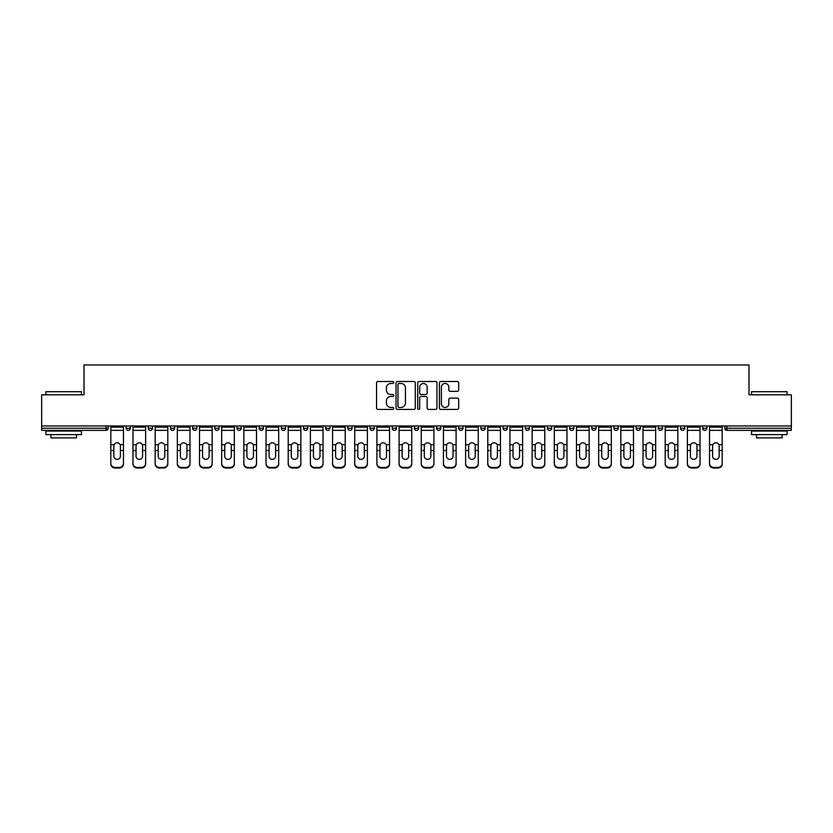 <?xml version="1.0" encoding="UTF-8"?>
<svg xmlns="http://www.w3.org/2000/svg" width="833" height="833" viewBox="0 0 833 833"><rect width="100%" height="100%" fill="white"/><g stroke="black" fill="none" stroke-linecap="round" stroke-linejoin="round"><path stroke-width="1.25" d="M393.759 382.482A0.979 0.979 0 0 0 392.78 381.504L377.953 381.504A1.395 1.395 0 0 0 376.558 382.909L376.558 408.024A1.395 1.395 0 0 0 377.953 409.419L392.78 409.419A0.979 0.979 0 0 0 393.759 408.441A0.979 0.979 0 0 0 392.78 407.462L390.864 407.462A4.467 4.467 0 0 1 386.397 402.995L386.397 400.902A4.467 4.467 0 0 1 390.864 396.435L392.78 396.435A0.979 0.979 0 0 0 393.759 395.467A0.979 0.979 0 0 0 392.78 394.488L390.864 394.488A4.467 4.467 0 0 1 386.397 390.021L386.397 387.928A4.467 4.467 0 0 1 390.864 383.461L392.78 383.461A0.979 0.979 0 0 0 393.759 382.482M457.275 391.343A1.395 1.395 0 0 0 458.671 389.948L458.671 382.909A1.395 1.395 0 0 0 457.275 381.504L440.813 381.504A1.395 1.395 0 0 0 439.418 382.909L439.418 408.024A1.395 1.395 0 0 0 440.813 409.419L457.275 409.419A1.395 1.395 0 0 0 458.671 408.024L458.671 399.507A1.395 1.395 0 0 0 457.275 398.112L450.236 398.112A1.395 1.395 0 0 0 448.841 399.507L448.841 403.724A3.728 3.728 0 0 1 445.103 407.462A3.728 3.728 0 0 1 441.375 403.724L441.375 387.199A3.728 3.728 0 0 1 445.103 383.461A3.728 3.728 0 0 1 448.841 387.199L448.841 389.948A1.395 1.395 0 0 0 450.236 391.343L457.275 391.343M41.65 425.955L41.65 394.821L84.008 394.821L84.008 364.969L748.992 364.969L748.992 394.821L791.35 394.821L791.35 425.955L41.65 425.955L41.65 428.224L106.041 428.224L106.041 425.955M415.282 382.909A1.395 1.395 0 0 0 413.886 381.504L397.424 381.504A1.395 1.395 0 0 0 396.029 382.909L396.029 408.024A1.395 1.395 0 0 0 397.424 409.419L413.886 409.419A1.395 1.395 0 0 0 415.282 408.024L415.282 382.909M419.114 381.504L435.576 381.504A1.395 1.395 0 0 1 436.971 382.909L436.971 408.024A1.395 1.395 0 0 1 435.576 409.419L428.537 409.419A1.395 1.395 0 0 1 427.142 408.024L427.142 397.83A1.395 1.395 0 0 0 425.746 396.435L421.071 396.435A1.395 1.395 0 0 0 419.676 397.83L419.676 408.441A0.979 0.979 0 0 1 418.697 409.419A0.979 0.979 0 0 1 417.718 408.441L417.718 382.909A1.395 1.395 0 0 1 419.114 381.504M108.175 425.955L108.175 428.224A2.135 2.135 0 0 1 106.041 430.359L41.65 430.359L41.65 428.224M791.35 425.955L791.35 430.359L726.959 430.359A2.135 2.135 0 0 1 724.825 428.224L724.825 425.955M126.085 425.955L126.085 428.224L126.085 425.955M106.041 430.359A2.135 2.135 0 0 0 108.175 428.224A2.135 2.135 0 0 1 106.041 430.359L106.041 428.224L108.175 428.224M128.22 430.359A2.135 2.135 0 0 1 126.085 428.224A2.135 2.135 0 0 0 128.22 430.359A2.135 2.135 0 0 0 130.354 428.224L130.354 425.955L130.354 428.224A2.135 2.135 0 0 1 128.22 430.359A2.135 2.135 0 0 1 126.085 428.224L130.354 428.224A2.135 2.135 0 0 1 128.22 430.359M148.264 425.955L148.264 428.224L148.264 425.955M152.522 425.955L152.522 428.224A2.135 2.135 0 0 1 150.398 430.359A2.135 2.135 0 0 1 148.264 428.224A2.135 2.135 0 0 0 150.398 430.359A2.135 2.135 0 0 0 152.522 428.224A2.135 2.135 0 0 1 150.398 430.359A2.135 2.135 0 0 1 148.264 428.224L152.522 428.224M170.442 425.955L170.442 428.224L170.442 425.955M174.701 425.955L174.701 428.224L174.701 425.955M192.61 428.224A2.135 2.135 0 0 0 194.745 430.359A2.135 2.135 0 0 0 196.88 428.224A2.135 2.135 0 0 1 194.745 430.359A2.135 2.135 0 0 0 196.88 428.224L196.88 425.955L196.88 428.224L192.61 428.224A2.135 2.135 0 0 0 194.745 430.359A2.135 2.135 0 0 1 192.61 428.224L192.61 425.955M214.789 428.224A2.135 2.135 0 0 0 216.924 430.359A2.135 2.135 0 0 0 219.058 428.224L219.058 425.955L219.058 428.224L214.789 428.224A2.135 2.135 0 0 0 216.924 430.359A2.135 2.135 0 0 1 214.789 428.224L214.789 425.955M241.226 425.955L241.226 428.224A2.135 2.135 0 0 1 239.092 430.359A2.135 2.135 0 0 1 236.968 428.224L236.968 425.955M261.27 430.359A2.135 2.135 0 0 0 263.405 428.224L263.405 425.955L263.405 428.224A2.135 2.135 0 0 1 261.27 430.359A2.135 2.135 0 0 1 259.136 428.224L259.136 425.955M281.315 425.955L281.315 428.224L281.315 425.955M285.584 425.955L285.584 428.224A2.135 2.135 0 0 1 283.449 430.359A2.135 2.135 0 0 1 281.315 428.224L285.584 428.224A2.135 2.135 0 0 1 283.449 430.359M307.752 425.955L307.752 428.224A2.135 2.135 0 0 1 305.628 430.359A2.135 2.135 0 0 1 303.493 428.224L303.493 425.955M327.796 430.359A2.135 2.135 0 0 0 329.93 428.224L329.93 425.955L329.93 428.224A2.135 2.135 0 0 1 327.796 430.359A2.135 2.135 0 0 1 325.661 428.224L325.661 425.955M352.109 425.955L352.109 428.224A2.135 2.135 0 0 1 349.975 430.359A2.135 2.135 0 0 1 347.84 428.224L347.84 425.955M370.019 425.955L370.019 428.224L370.019 425.955M374.277 425.955L374.277 428.224A2.135 2.135 0 0 1 372.153 430.359A2.135 2.135 0 0 1 370.019 428.224L374.277 428.224A2.135 2.135 0 0 1 372.153 430.359M396.456 425.955L396.456 428.224L392.197 428.224A2.135 2.135 0 0 0 394.321 430.359A2.135 2.135 0 0 1 392.197 428.224L392.197 425.955M416.5 430.359A2.135 2.135 0 0 0 418.635 428.224L418.635 425.955L418.635 428.224A2.135 2.135 0 0 1 416.5 430.359A2.135 2.135 0 0 1 414.365 428.224L414.365 425.955M440.803 425.955L440.803 428.224A2.135 2.135 0 0 1 438.679 430.359A2.135 2.135 0 0 1 436.544 428.224L436.544 425.955M458.723 425.955L458.723 428.224L458.723 425.955M462.981 425.955L462.981 428.224A2.135 2.135 0 0 1 460.847 430.359A2.135 2.135 0 0 1 458.723 428.224L462.981 428.224A2.135 2.135 0 0 1 460.847 430.359M485.16 425.955L485.16 428.224A2.135 2.135 0 0 1 483.025 430.359A2.135 2.135 0 0 1 480.891 428.224L480.891 425.955M503.07 428.224L507.339 428.224A2.135 2.135 0 0 1 505.204 430.359A2.135 2.135 0 0 0 507.339 428.224L507.339 425.955L507.339 428.224A2.135 2.135 0 0 1 505.204 430.359A2.135 2.135 0 0 1 503.07 428.224L503.07 425.955M529.507 425.955L529.507 428.224A2.135 2.135 0 0 1 527.372 430.359A2.135 2.135 0 0 1 525.248 428.224L525.248 425.955M547.416 425.955L547.416 428.224L547.416 425.955M551.685 425.955L551.685 428.224L551.685 425.955M569.595 425.955L569.595 428.224L569.595 425.955M573.864 425.955L573.864 428.224A2.135 2.135 0 0 1 571.73 430.359A2.135 2.135 0 0 1 569.595 428.224L573.864 428.224A2.135 2.135 0 0 1 571.73 430.359M591.774 425.955L591.774 428.224L591.774 425.955M596.032 425.955L596.032 428.224L596.032 425.955M613.942 425.955L613.942 428.224L613.942 425.955M618.211 425.955L618.211 428.224A2.135 2.135 0 0 1 616.076 430.359A2.135 2.135 0 0 1 613.942 428.224A2.135 2.135 0 0 0 616.076 430.359A2.135 2.135 0 0 0 618.211 428.224A2.135 2.135 0 0 1 616.076 430.359A2.135 2.135 0 0 1 613.942 428.224L618.211 428.224M640.39 425.955L640.39 428.224A2.135 2.135 0 0 1 638.255 430.359A2.135 2.135 0 0 1 636.12 428.224L636.12 425.955M662.558 425.955L662.558 428.224L658.299 428.224A2.135 2.135 0 0 0 660.434 430.359A2.135 2.135 0 0 1 658.299 428.224L658.299 425.955M684.736 425.955L684.736 428.224A2.135 2.135 0 0 1 682.602 430.359A2.135 2.135 0 0 1 680.478 428.224L680.478 425.955M702.646 425.955L702.646 428.224L702.646 425.955M706.915 425.955L706.915 428.224A2.135 2.135 0 0 1 704.78 430.359A2.135 2.135 0 0 1 702.646 428.224A2.135 2.135 0 0 0 704.78 430.359A2.135 2.135 0 0 1 702.646 428.224L706.915 428.224A2.135 2.135 0 0 1 704.78 430.359M172.566 430.359A2.135 2.135 0 0 1 170.442 428.224A2.135 2.135 0 0 0 172.566 430.359A2.135 2.135 0 0 0 174.701 428.224A2.135 2.135 0 0 1 172.566 430.359A2.135 2.135 0 0 1 170.442 428.224L174.701 428.224A2.135 2.135 0 0 1 172.566 430.359M394.321 430.359A2.135 2.135 0 0 0 396.456 428.224A2.135 2.135 0 0 1 394.321 430.359A2.135 2.135 0 0 1 392.197 428.224M549.551 430.359A2.135 2.135 0 0 1 547.416 428.224L551.685 428.224A2.135 2.135 0 0 1 549.551 430.359A2.135 2.135 0 0 0 551.685 428.224A2.135 2.135 0 0 1 549.551 430.359M593.908 430.359A2.135 2.135 0 0 1 591.774 428.224A2.135 2.135 0 0 0 593.908 430.359A2.135 2.135 0 0 0 596.032 428.224A2.135 2.135 0 0 1 593.908 430.359A2.135 2.135 0 0 1 591.774 428.224L596.032 428.224M660.434 430.359A2.135 2.135 0 0 0 662.558 428.224A2.135 2.135 0 0 1 660.434 430.359A2.135 2.135 0 0 1 658.299 428.224M398.955 383.461A0.979 0.979 0 0 0 397.976 384.44L397.976 406.483A0.979 0.979 0 0 0 398.955 407.462L400.975 407.462A4.467 4.467 0 0 0 405.442 402.995L405.442 387.928A4.467 4.467 0 0 0 400.975 383.461L398.955 383.461M427.142 387.262A3.728 3.728 0 0 0 423.403 383.534A3.728 3.728 0 0 0 419.676 387.262L419.676 393.093A1.395 1.395 0 0 0 421.071 394.488L425.746 394.488A1.395 1.395 0 0 0 427.142 393.093L427.142 387.262M120.4 445.957L120.4 450.507L123.461 450.507L123.461 425.955M110.81 451.111L110.81 463.991L110.81 444.707L114.121 444.707L113.861 445.957L114.121 444.707A3.27 3.134 0 0 1 120.139 444.707L123.461 444.707M123.461 451.111L123.461 463.991A4.269 4.03 180 0 1 119.192 468.031L119.192 467.428A4.269 4.03 0 0 0 123.461 463.398L123.461 450.507M120.4 456.265A3.27 3.093 180 0 1 117.13 459.358A3.27 3.093 180 0 1 113.861 456.265A3.27 3.093 180 0 0 117.13 459.358A3.27 3.093 180 0 0 120.4 456.265L120.4 450.507M113.861 456.265L113.861 445.957M110.81 463.398A4.269 4.03 0 0 0 115.069 467.428L115.069 468.031L119.192 468.031M115.069 468.031A4.269 4.03 180 0 1 110.81 463.991M115.069 467.428L119.192 467.428M110.81 444.707L110.81 425.955M123.461 463.398L123.461 463.991M45.919 391.697L81.457 391.697L45.919 391.697L45.919 394.821M81.457 434.628L45.919 434.628L45.919 431.067L81.457 431.067L81.457 434.628M76.48 434.628L76.48 437.898L50.886 437.898L50.886 434.628M751.543 391.697L787.081 391.697L751.543 391.697L751.543 394.821M787.081 434.628L751.543 434.628L751.543 431.067L787.081 431.067L787.081 434.628M782.114 434.628L782.114 437.898L756.52 437.898L756.52 434.628M142.578 445.957L142.578 450.507L145.629 450.507L145.629 425.955M132.978 451.111L132.978 463.991L132.978 444.707L136.3 444.707L136.039 445.957L136.3 444.707A3.27 3.134 0 0 1 142.318 444.707L145.629 444.707M145.629 451.111L145.629 463.991A4.269 4.03 180 0 1 141.371 468.031L141.371 467.428A4.269 4.03 0 0 0 145.629 463.398L145.629 450.507M142.578 456.265A3.27 3.093 180 0 1 139.309 459.358A3.27 3.093 180 0 1 136.039 456.265A3.27 3.093 180 0 0 139.309 459.358A3.27 3.093 180 0 0 142.578 456.265L142.578 450.507M164.757 445.957L164.757 450.507L167.808 450.507L167.808 425.955M155.157 451.111L155.157 463.991L155.157 444.707L158.478 444.707L158.218 445.957L158.478 444.707A3.27 3.134 0 0 1 164.486 444.707L167.808 444.707M167.808 451.111L167.808 463.991A4.269 4.03 180 0 1 163.539 468.031L163.539 467.428A4.269 4.03 0 0 0 167.808 463.398L167.808 450.507M164.757 456.265A3.27 3.093 180 0 1 161.487 459.358A3.27 3.093 180 0 1 158.218 456.265A3.27 3.093 180 0 0 161.487 459.358A3.27 3.093 180 0 0 164.757 456.265L164.757 450.507M186.925 445.957L186.925 450.507L189.986 450.507L189.986 425.955M177.335 451.111L177.335 463.991L177.335 444.707L180.646 444.707L180.386 445.957L180.646 444.707A3.27 3.134 0 0 1 186.665 444.707L189.986 444.707M189.986 451.111L189.986 463.991A4.269 4.03 180 0 1 185.717 468.031L185.717 467.428A4.269 4.03 0 0 0 189.986 463.398L189.986 450.507M186.925 456.265A3.27 3.093 180 0 1 183.656 459.358A3.27 3.093 180 0 1 180.386 456.265A3.27 3.093 180 0 0 183.656 459.358A3.27 3.093 180 0 0 186.925 456.265L186.925 450.507M209.104 445.957L209.104 450.507L212.155 450.507L212.155 425.955M199.504 451.111L199.504 463.991L199.504 444.707L202.825 444.707L202.565 445.957L202.825 444.707A3.27 3.134 0 0 1 208.844 444.707L212.155 444.707M212.155 451.111L212.155 463.991A4.269 4.03 180 0 1 207.896 468.031L207.896 467.428A4.269 4.03 0 0 0 212.155 463.398L212.155 450.507M209.104 456.265A3.27 3.093 180 0 1 205.834 459.358A3.27 3.093 180 0 1 202.565 456.265A3.27 3.093 180 0 0 205.834 459.358A3.27 3.093 180 0 0 209.104 456.265L209.104 450.507M231.282 445.957L231.282 450.507L234.333 450.507L234.333 425.955M221.682 451.111L221.682 463.991L221.682 444.707L225.004 444.707L224.743 445.957L225.004 444.707A3.27 3.134 0 0 1 231.022 444.707L234.333 444.707M234.333 451.111L234.333 463.991A4.269 4.03 180 0 1 230.075 468.031L230.075 467.428A4.269 4.03 0 0 0 234.333 463.398L234.333 450.507M231.282 456.265A3.27 3.093 180 0 1 228.013 459.358A3.27 3.093 180 0 1 224.743 456.265A3.27 3.093 180 0 0 228.013 459.358A3.27 3.093 180 0 0 231.282 456.265L231.282 450.507M136.039 456.265L136.039 445.957M132.978 463.398A4.269 4.03 0 0 0 137.247 467.428L137.247 468.031L141.371 468.031M137.247 468.031A4.269 4.03 180 0 1 132.978 463.991M137.247 467.428L141.371 467.428M132.978 444.707L132.978 425.955M145.629 463.398L145.629 463.991M158.218 456.265L158.218 445.957M155.157 463.398A4.269 4.03 0 0 0 159.426 467.428L159.426 468.031L163.539 468.031M159.426 468.031A4.269 4.03 180 0 1 155.157 463.991M159.426 467.428L163.539 467.428M155.157 444.707L155.157 425.955M167.808 463.398L167.808 463.991M180.386 456.265L180.386 445.957M177.335 463.398A4.269 4.03 0 0 0 181.594 467.428L181.594 468.031L185.717 468.031M181.594 468.031A4.269 4.03 180 0 1 177.335 463.991M181.594 467.428L185.717 467.428M177.335 444.707L177.335 425.955M189.986 463.398L189.986 463.991M202.565 456.265L202.565 445.957M199.504 463.398A4.269 4.03 0 0 0 203.773 467.428L203.773 468.031L207.896 468.031M203.773 468.031A4.269 4.03 180 0 1 199.504 463.991M203.773 467.428L207.896 467.428M199.504 444.707L199.504 425.955M212.155 463.398L212.155 463.991M224.743 456.265L224.743 445.957M221.682 463.398A4.269 4.03 0 0 0 225.951 467.428L225.951 468.031L230.075 468.031M225.951 468.031A4.269 4.03 180 0 1 221.682 463.991M225.951 467.428L230.075 467.428M221.682 444.707L221.682 425.955M234.333 463.398L234.333 463.991M253.451 445.957L253.451 450.507L256.512 450.507L256.512 425.955M243.861 451.111L243.861 463.991L243.861 444.707L247.172 444.707L246.912 445.957L247.172 444.707A3.27 3.134 0 0 1 253.19 444.707L256.512 444.707M256.512 451.111L256.512 463.991A4.269 4.03 180 0 1 252.243 468.031L252.243 467.428A4.269 4.03 0 0 0 256.512 463.398L256.512 450.507M253.451 456.265A3.27 3.093 180 0 1 250.181 459.358A3.27 3.093 180 0 1 246.912 456.265A3.27 3.093 180 0 0 250.181 459.358A3.27 3.093 180 0 0 253.451 456.265L253.451 450.507M246.912 456.265L246.912 445.957M243.861 463.398A4.269 4.03 0 0 0 248.119 467.428L248.119 468.031L252.243 468.031M248.119 468.031A4.269 4.03 180 0 1 243.861 463.991M248.119 467.428L252.243 467.428M243.861 444.707L243.861 425.955M256.512 463.398L256.512 463.991M275.629 445.957L275.629 450.507L278.691 450.507L278.691 425.955M266.029 451.111L266.029 463.991L266.029 444.707L269.351 444.707L269.09 445.957L269.351 444.707A3.27 3.134 0 0 1 275.369 444.707L278.691 444.707M278.691 451.111L278.691 463.991A4.269 4.03 180 0 1 274.421 468.031L274.421 467.428A4.269 4.03 0 0 0 278.691 463.398L278.691 450.507M275.629 456.265A3.27 3.093 180 0 1 272.36 459.358A3.27 3.093 180 0 1 269.09 456.265A3.27 3.093 180 0 0 272.36 459.358A3.27 3.093 180 0 0 275.629 456.265L275.629 450.507M269.09 456.265L269.09 445.957M266.029 463.398A4.269 4.03 0 0 0 270.298 467.428L270.298 468.031L274.421 468.031M270.298 468.031A4.269 4.03 180 0 1 266.029 463.991M270.298 467.428L274.421 467.428M266.029 444.707L266.029 425.955M278.691 463.398L278.691 463.991M297.808 445.957L297.808 450.507L300.859 450.507L300.859 425.955M300.859 451.111L300.859 463.991A4.269 4.03 180 0 1 296.6 468.031L296.6 467.428L292.477 467.428A4.269 4.03 0 0 1 288.208 463.398L288.208 444.707L291.529 444.707L291.269 445.957L291.529 444.707A3.27 3.134 0 0 1 297.548 444.707L300.859 444.707M291.269 451.111L291.269 456.265A3.27 3.093 180 0 0 294.538 459.358A3.27 3.093 180 0 1 291.269 456.265L291.269 445.957M292.477 467.428L292.477 468.031L296.6 468.031M292.477 468.031A4.269 4.03 180 0 1 288.208 463.991M296.6 467.428A4.269 4.03 0 0 0 300.859 463.398L300.859 450.507M294.538 459.358A3.27 3.093 180 0 0 297.808 456.265L297.808 450.507M288.208 444.707L288.208 425.955M300.859 463.398L300.859 463.991M319.976 445.957L319.976 450.507L323.037 450.507L323.037 425.955M310.386 451.111L310.386 463.991L310.386 444.707L313.697 444.707L313.437 445.957L313.697 444.707A3.27 3.134 0 0 1 319.716 444.707L323.037 444.707M323.037 451.111L323.037 463.991A4.269 4.03 180 0 1 318.768 468.031L318.768 467.428A4.269 4.03 0 0 0 323.037 463.398L323.037 450.507M319.976 456.265A3.27 3.093 180 0 1 316.707 459.358A3.27 3.093 180 0 1 313.437 456.265A3.27 3.093 180 0 0 316.707 459.358A3.27 3.093 180 0 0 319.976 456.265L319.976 450.507M313.437 456.265L313.437 445.957M310.386 463.398A4.269 4.03 0 0 0 314.645 467.428L314.645 468.031L318.768 468.031M314.645 468.031A4.269 4.03 180 0 1 310.386 463.991M314.645 467.428L318.768 467.428M310.386 444.707L310.386 425.955M323.037 463.398L323.037 463.991M342.155 445.957L342.155 450.507L345.216 450.507L345.216 425.955M332.565 451.111L332.565 463.991L332.565 444.707L335.876 444.707L335.616 445.957L335.876 444.707A3.27 3.134 0 0 1 341.894 444.707L345.216 444.707M345.216 451.111L345.216 463.991A4.269 4.03 180 0 1 340.947 468.031L340.947 467.428A4.269 4.03 0 0 0 345.216 463.398L345.216 450.507M342.155 456.265A3.27 3.093 180 0 1 338.885 459.358A3.27 3.093 180 0 1 335.616 456.265A3.27 3.093 180 0 0 338.885 459.358A3.27 3.093 180 0 0 342.155 456.265L342.155 450.507M335.616 456.265L335.616 445.957M332.565 463.398A4.269 4.03 0 0 0 336.824 467.428L336.824 468.031L340.947 468.031M336.824 468.031A4.269 4.03 180 0 1 332.565 463.991M336.824 467.428L340.947 467.428M332.565 444.707L332.565 425.955M345.216 463.398L345.216 463.991M364.333 445.957L364.333 450.507L367.384 450.507L367.384 425.955M354.733 451.111L354.733 463.991L354.733 444.707L358.055 444.707L357.794 445.957L358.055 444.707A3.27 3.134 0 0 1 364.073 444.707L367.384 444.707M367.384 451.111L367.384 463.991A4.269 4.03 180 0 1 363.126 468.031L363.126 467.428A4.269 4.03 0 0 0 367.384 463.398L367.384 450.507M364.333 456.265A3.27 3.093 180 0 1 361.064 459.358A3.27 3.093 180 0 1 357.794 456.265A3.27 3.093 180 0 0 361.064 459.358A3.27 3.093 180 0 0 364.333 456.265L364.333 450.507M357.794 456.265L357.794 445.957M354.733 463.398A4.269 4.03 0 0 0 359.002 467.428L359.002 468.031L363.126 468.031M359.002 468.031A4.269 4.03 180 0 1 354.733 463.991M359.002 467.428L363.126 467.428M354.733 444.707L354.733 425.955M367.384 463.398L367.384 463.991M386.502 445.957L386.502 450.507L389.563 450.507L389.563 425.955M376.912 451.111L376.912 463.991L376.912 444.707L380.233 444.707L379.963 445.957L380.233 444.707A3.27 3.134 0 0 1 386.241 444.707L389.563 444.707M389.563 451.111L389.563 463.991A4.269 4.03 180 0 1 385.294 468.031L385.294 467.428A4.269 4.03 0 0 0 389.563 463.398L389.563 450.507M386.502 456.265A3.27 3.093 180 0 1 383.232 459.358A3.27 3.093 180 0 1 379.963 456.265A3.27 3.093 180 0 0 383.232 459.358A3.27 3.093 180 0 0 386.502 456.265L386.502 450.507M379.963 456.265L379.963 445.957M376.912 463.398A4.269 4.03 0 0 0 381.181 467.428L381.181 468.031L385.294 468.031M381.181 468.031A4.269 4.03 180 0 1 376.912 463.991M381.181 467.428L385.294 467.428M376.912 444.707L376.912 425.955M389.563 463.398L389.563 463.991M408.68 445.957L408.68 450.507L411.741 450.507L411.741 425.955M399.09 451.111L399.09 463.991L399.09 444.707L402.401 444.707L402.141 445.957L402.401 444.707A3.27 3.134 0 0 1 408.42 444.707L411.741 444.707M411.741 451.111L411.741 463.991A4.269 4.03 180 0 1 407.472 468.031L407.472 467.428A4.269 4.03 0 0 0 411.741 463.398L411.741 450.507M408.68 456.265A3.27 3.093 180 0 1 405.411 459.358A3.27 3.093 180 0 1 402.141 456.265A3.27 3.093 180 0 0 405.411 459.358A3.27 3.093 180 0 0 408.68 456.265L408.68 450.507M402.141 456.265L402.141 445.957M399.09 463.398A4.269 4.03 0 0 0 403.349 467.428L403.349 468.031L407.472 468.031M403.349 468.031A4.269 4.03 180 0 1 399.09 463.991M403.349 467.428L407.472 467.428M399.09 444.707L399.09 425.955M411.741 463.398L411.741 463.991M430.859 445.957L430.859 450.507L433.91 450.507L433.91 425.955M433.91 451.111L433.91 463.991A4.269 4.03 180 0 1 429.651 468.031L429.651 467.428L425.528 467.428A4.269 4.03 0 0 1 421.259 463.398L421.259 444.707L424.58 444.707L424.32 445.957L424.58 444.707A3.27 3.134 0 0 1 430.599 444.707L433.91 444.707M424.32 451.111L424.32 456.265A3.27 3.093 180 0 0 427.589 459.358A3.27 3.093 180 0 1 424.32 456.265L424.32 445.957M425.528 467.428L425.528 468.031L429.651 468.031M425.528 468.031A4.269 4.03 180 0 1 421.259 463.991M429.651 467.428A4.269 4.03 0 0 0 433.91 463.398L433.91 450.507M427.589 459.358A3.27 3.093 180 0 0 430.859 456.265L430.859 450.507M421.259 444.707L421.259 425.955M433.91 463.398L433.91 463.991M453.037 445.957L453.037 450.507L456.088 450.507L456.088 425.955M443.437 451.111L443.437 463.991L443.437 444.707L446.759 444.707L446.498 445.957L446.759 444.707A3.27 3.134 0 0 1 452.767 444.707L456.088 444.707M456.088 451.111L456.088 463.991A4.269 4.03 180 0 1 451.819 468.031L451.819 467.428A4.269 4.03 0 0 0 456.088 463.398L456.088 450.507M453.037 456.265A3.27 3.093 180 0 1 449.768 459.358A3.27 3.093 180 0 1 446.498 456.265A3.27 3.093 180 0 0 449.768 459.358A3.27 3.093 180 0 0 453.037 456.265L453.037 450.507M446.498 456.265L446.498 445.957M443.437 463.398A4.269 4.03 0 0 0 447.706 467.428L447.706 468.031L451.819 468.031M447.706 468.031A4.269 4.03 180 0 1 443.437 463.991M447.706 467.428L451.819 467.428M443.437 444.707L443.437 425.955M456.088 463.398L456.088 463.991M475.206 445.957L475.206 450.507L478.267 450.507L478.267 425.955M465.616 451.111L465.616 463.991L465.616 444.707L468.927 444.707L468.667 445.957L468.927 444.707A3.27 3.134 0 0 1 474.945 444.707L478.267 444.707M478.267 451.111L478.267 463.991A4.269 4.03 180 0 1 473.998 468.031L473.998 467.428A4.269 4.03 0 0 0 478.267 463.398L478.267 450.507M475.206 456.265A3.27 3.093 180 0 1 471.936 459.358A3.27 3.093 180 0 1 468.667 456.265A3.27 3.093 180 0 0 471.936 459.358A3.27 3.093 180 0 0 475.206 456.265L475.206 450.507M468.667 456.265L468.667 445.957M465.616 463.398A4.269 4.03 0 0 0 469.874 467.428L469.874 468.031L473.998 468.031M469.874 468.031A4.269 4.03 180 0 1 465.616 463.991M469.874 467.428L473.998 467.428M465.616 444.707L465.616 425.955M478.267 463.398L478.267 463.991M497.384 445.957L497.384 450.507L500.435 450.507L500.435 425.955M487.784 451.111L487.784 463.991L487.784 444.707L491.106 444.707L490.845 445.957L491.106 444.707A3.27 3.134 0 0 1 497.124 444.707L500.435 444.707M500.435 451.111L500.435 463.991A4.269 4.03 180 0 1 496.176 468.031L496.176 467.428A4.269 4.03 0 0 0 500.435 463.398L500.435 450.507M497.384 456.265A3.27 3.093 180 0 1 494.115 459.358A3.27 3.093 180 0 1 490.845 456.265A3.27 3.093 180 0 0 494.115 459.358A3.27 3.093 180 0 0 497.384 456.265L497.384 450.507M490.845 456.265L490.845 445.957M487.784 463.398A4.269 4.03 0 0 0 492.053 467.428L492.053 468.031L496.176 468.031M492.053 468.031A4.269 4.03 180 0 1 487.784 463.991M492.053 467.428L496.176 467.428M487.784 444.707L487.784 425.955M500.435 463.398L500.435 463.991M519.563 445.957L519.563 450.507L522.614 450.507L522.614 425.955M522.614 451.111L522.614 463.991A4.269 4.03 180 0 1 518.355 468.031L518.355 467.428L514.232 467.428A4.269 4.03 0 0 1 509.963 463.398L509.963 444.707L513.284 444.707L513.024 445.957L513.284 444.707A3.27 3.134 0 0 1 519.303 444.707L522.614 444.707M513.024 451.111L513.024 456.265A3.27 3.093 180 0 0 516.293 459.358A3.27 3.093 180 0 1 513.024 456.265L513.024 445.957M514.232 467.428L514.232 468.031L518.355 468.031M514.232 468.031A4.269 4.03 180 0 1 509.963 463.991M518.355 467.428A4.269 4.03 0 0 0 522.614 463.398L522.614 450.507M516.293 459.358A3.27 3.093 180 0 0 519.563 456.265L519.563 450.507M509.963 444.707L509.963 425.955M522.614 463.398L522.614 463.991M541.731 445.957L541.731 450.507L544.792 450.507L544.792 425.955M544.792 451.111L544.792 463.991A4.269 4.03 180 0 1 540.523 468.031L540.523 467.428L536.4 467.428A4.269 4.03 0 0 1 532.141 463.398L532.141 444.707L535.452 444.707L535.192 445.957L535.452 444.707A3.27 3.134 0 0 1 541.471 444.707L544.792 444.707M535.192 451.111L535.192 456.265A3.27 3.093 180 0 0 538.462 459.358A3.27 3.093 180 0 1 535.192 456.265L535.192 445.957M536.4 467.428L536.4 468.031L540.523 468.031M536.4 468.031A4.269 4.03 180 0 1 532.141 463.991M540.523 467.428A4.269 4.03 0 0 0 544.792 463.398L544.792 450.507M538.462 459.358A3.27 3.093 180 0 0 541.731 456.265L541.731 450.507M532.141 444.707L532.141 425.955M544.792 463.398L544.792 463.991M563.91 445.957L563.91 450.507L566.971 450.507L566.971 425.955M566.971 451.111L566.971 463.991A4.269 4.03 180 0 1 562.702 468.031L562.702 467.428L558.579 467.428A4.269 4.03 0 0 1 554.309 463.398L554.309 444.707L557.631 444.707L557.371 445.957L557.631 444.707A3.27 3.134 0 0 1 563.649 444.707L566.971 444.707M557.371 451.111L557.371 456.265A3.27 3.093 180 0 0 560.64 459.358A3.27 3.093 180 0 1 557.371 456.265L557.371 445.957M558.579 467.428L558.579 468.031L562.702 468.031M558.579 468.031A4.269 4.03 180 0 1 554.309 463.991M562.702 467.428A4.269 4.03 0 0 0 566.971 463.398L566.971 450.507M560.64 459.358A3.27 3.093 180 0 0 563.91 456.265L563.91 450.507M554.309 444.707L554.309 425.955M566.971 463.398L566.971 463.991M586.088 445.957L586.088 450.507L589.139 450.507L589.139 425.955M589.139 451.111L589.139 463.991A4.269 4.03 180 0 1 584.881 468.031L584.881 467.428L580.757 467.428A4.269 4.03 0 0 1 576.488 463.398L576.488 444.707L579.81 444.707L579.549 445.957L579.81 444.707A3.27 3.134 0 0 1 585.828 444.707L589.139 444.707M579.549 451.111L579.549 456.265A3.27 3.093 180 0 0 582.819 459.358A3.27 3.093 180 0 1 579.549 456.265L579.549 445.957M580.757 467.428L580.757 468.031L584.881 468.031M580.757 468.031A4.269 4.03 180 0 1 576.488 463.991M584.881 467.428A4.269 4.03 0 0 0 589.139 463.398L589.139 450.507M582.819 459.358A3.27 3.093 180 0 0 586.088 456.265L586.088 450.507M576.488 444.707L576.488 425.955M589.139 463.398L589.139 463.991M608.257 445.957L608.257 450.507L611.318 450.507L611.318 425.955M598.667 451.111L598.667 463.991L598.667 444.707L601.978 444.707L601.718 445.957L601.978 444.707A3.27 3.134 0 0 1 607.996 444.707L611.318 444.707M611.318 451.111L611.318 463.991A4.269 4.03 180 0 1 607.049 468.031L607.049 467.428A4.269 4.03 0 0 0 611.318 463.398L611.318 450.507M608.257 456.265A3.27 3.093 180 0 1 604.987 459.358A3.27 3.093 180 0 1 601.718 456.265A3.27 3.093 180 0 0 604.987 459.358A3.27 3.093 180 0 0 608.257 456.265L608.257 450.507M601.718 456.265L601.718 445.957M598.667 463.398A4.269 4.03 0 0 0 602.925 467.428L602.925 468.031L607.049 468.031M602.925 468.031A4.269 4.03 180 0 1 598.667 463.991M602.925 467.428L607.049 467.428M598.667 444.707L598.667 425.955M611.318 463.398L611.318 463.991M630.435 445.957L630.435 450.507L633.496 450.507L633.496 425.955M620.845 451.111L620.845 463.991L620.845 444.707L624.156 444.707L623.896 445.957L624.156 444.707A3.27 3.134 0 0 1 630.175 444.707L633.496 444.707M633.496 451.111L633.496 463.991A4.269 4.03 180 0 1 629.227 468.031L629.227 467.428A4.269 4.03 0 0 0 633.496 463.398L633.496 450.507M630.435 456.265A3.27 3.093 180 0 1 627.166 459.358A3.27 3.093 180 0 1 623.896 456.265A3.27 3.093 180 0 0 627.166 459.358A3.27 3.093 180 0 0 630.435 456.265L630.435 450.507M623.896 456.265L623.896 445.957M620.845 463.398A4.269 4.03 0 0 0 625.104 467.428L625.104 468.031L629.227 468.031M625.104 468.031A4.269 4.03 180 0 1 620.845 463.991M625.104 467.428L629.227 467.428M620.845 444.707L620.845 425.955M633.496 463.398L633.496 463.991M652.614 445.957L652.614 450.507L655.665 450.507L655.665 425.955M643.014 451.111L643.014 463.991L643.014 444.707L646.335 444.707L646.075 445.957L646.335 444.707A3.27 3.134 0 0 1 652.354 444.707L655.665 444.707M655.665 451.111L655.665 463.991A4.269 4.03 180 0 1 651.406 468.031L651.406 467.428A4.269 4.03 0 0 0 655.665 463.398L655.665 450.507M652.614 456.265A3.27 3.093 180 0 1 649.344 459.358A3.27 3.093 180 0 1 646.075 456.265A3.27 3.093 180 0 0 649.344 459.358A3.27 3.093 180 0 0 652.614 456.265L652.614 450.507M646.075 456.265L646.075 445.957M643.014 463.398A4.269 4.03 0 0 0 647.283 467.428L647.283 468.031L651.406 468.031M647.283 468.031A4.269 4.03 180 0 1 643.014 463.991M647.283 467.428L651.406 467.428M643.014 444.707L643.014 425.955M655.665 463.398L655.665 463.991M674.782 445.957L674.782 450.507L677.843 450.507L677.843 425.955M665.192 451.111L665.192 463.991L665.192 444.707L668.514 444.707L668.243 445.957L668.514 444.707A3.27 3.134 0 0 1 674.522 444.707L677.843 444.707M677.843 451.111L677.843 463.991A4.269 4.03 180 0 1 673.574 468.031L673.574 467.428A4.269 4.03 0 0 0 677.843 463.398L677.843 450.507M674.782 456.265A3.27 3.093 180 0 1 671.513 459.358A3.27 3.093 180 0 1 668.243 456.265A3.27 3.093 180 0 0 671.513 459.358A3.27 3.093 180 0 0 674.782 456.265L674.782 450.507M668.243 456.265L668.243 445.957M665.192 463.398A4.269 4.03 0 0 0 669.461 467.428L669.461 468.031L673.574 468.031M669.461 468.031A4.269 4.03 180 0 1 665.192 463.991M669.461 467.428L673.574 467.428M665.192 444.707L665.192 425.955M677.843 463.398L677.843 463.991M696.961 445.957L696.961 450.507L700.022 450.507L700.022 425.955M687.371 451.111L687.371 463.991L687.371 444.707L690.682 444.707L690.422 445.957L690.682 444.707A3.27 3.134 0 0 1 696.7 444.707L700.022 444.707M700.022 451.111L700.022 463.991A4.269 4.03 180 0 1 695.753 468.031L695.753 467.428A4.269 4.03 0 0 0 700.022 463.398L700.022 450.507M696.961 456.265A3.27 3.093 180 0 1 693.691 459.358A3.27 3.093 180 0 1 690.422 456.265A3.27 3.093 180 0 0 693.691 459.358A3.27 3.093 180 0 0 696.961 456.265L696.961 450.507M690.422 456.265L690.422 445.957M687.371 463.398A4.269 4.03 0 0 0 691.629 467.428L691.629 468.031L695.753 468.031M691.629 468.031A4.269 4.03 180 0 1 687.371 463.991M691.629 467.428L695.753 467.428M687.371 444.707L687.371 425.955M700.022 463.398L700.022 463.991M719.139 445.957L719.139 450.507L722.19 450.507L722.19 425.955M709.539 463.398A4.269 4.03 0 0 0 713.808 467.428L713.808 468.031A4.269 4.03 180 0 1 709.539 463.991L709.539 444.707L712.861 444.707L712.6 445.957L712.861 444.707A3.27 3.134 0 0 1 718.879 444.707L722.19 444.707M722.19 451.111L722.19 463.991A4.269 4.03 180 0 1 717.931 468.031L717.931 467.428A4.269 4.03 0 0 0 722.19 463.398L722.19 450.507M712.6 451.111L712.6 456.265A3.27 3.093 180 0 0 715.87 459.358A3.27 3.093 180 0 1 712.6 456.265L712.6 445.957M713.808 468.031L717.931 468.031M713.808 467.428L717.931 467.428M715.87 459.358A3.27 3.093 180 0 0 719.139 456.265L719.139 450.507M709.539 444.707L709.539 425.955M722.19 463.398L722.19 463.991M726.959 425.955L726.959 428.224L791.35 428.224M724.825 428.224L726.959 428.224L726.959 430.359M216.924 430.359A2.135 2.135 0 0 0 219.058 428.224M239.092 430.359A2.135 2.135 0 0 0 241.226 428.224L236.968 428.224M263.405 428.224L259.136 428.224M305.628 430.359A2.135 2.135 0 0 0 307.752 428.224L303.493 428.224M329.93 428.224L325.661 428.224M349.975 430.359A2.135 2.135 0 0 0 352.109 428.224L347.84 428.224M418.635 428.224L414.365 428.224M438.679 430.359A2.135 2.135 0 0 0 440.803 428.224L436.544 428.224M483.025 430.359A2.135 2.135 0 0 0 485.16 428.224L480.891 428.224M527.372 430.359A2.135 2.135 0 0 0 529.507 428.224L525.248 428.224M638.255 430.359A2.135 2.135 0 0 0 640.39 428.224L636.12 428.224M682.602 430.359A2.135 2.135 0 0 0 684.736 428.224L680.478 428.224M110.81 450.507L113.861 450.507M110.81 430.359L123.461 430.359M110.81 427.131L123.461 427.131M132.978 450.507L136.039 450.507M132.978 430.359L145.629 430.359M132.978 427.131L145.629 427.131M155.157 450.507L158.218 450.507M155.157 430.359L167.808 430.359M155.157 427.131L167.808 427.131M177.335 450.507L180.386 450.507M177.335 430.359L189.986 430.359M177.335 427.131L189.986 427.131M199.504 450.507L202.565 450.507M199.504 430.359L212.155 430.359M199.504 427.131L212.155 427.131M221.682 450.507L224.743 450.507M221.682 430.359L234.333 430.359M221.682 427.131L234.333 427.131M243.861 450.507L246.912 450.507M243.861 430.359L256.512 430.359M243.861 427.131L256.512 427.131M266.029 450.507L269.09 450.507M266.029 430.359L278.691 430.359M266.029 427.131L278.691 427.131M288.208 450.507L291.269 450.507M288.208 430.359L300.859 430.359M288.208 427.131L300.859 427.131M310.386 450.507L313.437 450.507M310.386 430.359L323.037 430.359M310.386 427.131L323.037 427.131M332.565 450.507L335.616 450.507M332.565 430.359L345.216 430.359M332.565 427.131L345.216 427.131M354.733 450.507L357.794 450.507M354.733 430.359L367.384 430.359M354.733 427.131L367.384 427.131M376.912 450.507L379.963 450.507M376.912 430.359L389.563 430.359M376.912 427.131L389.563 427.131M399.09 450.507L402.141 450.507M399.09 430.359L411.741 430.359M399.09 427.131L411.741 427.131M421.259 450.507L424.32 450.507M421.259 430.359L433.91 430.359M421.259 427.131L433.91 427.131M443.437 450.507L446.498 450.507M443.437 430.359L456.088 430.359M443.437 427.131L456.088 427.131M465.616 450.507L468.667 450.507M465.616 430.359L478.267 430.359M465.616 427.131L478.267 427.131M487.784 450.507L490.845 450.507M487.784 430.359L500.435 430.359M487.784 427.131L500.435 427.131M509.963 450.507L513.024 450.507M509.963 430.359L522.614 430.359M509.963 427.131L522.614 427.131M532.141 450.507L535.192 450.507M532.141 430.359L544.792 430.359M532.141 427.131L544.792 427.131M554.309 450.507L557.371 450.507M554.309 430.359L566.971 430.359M554.309 427.131L566.971 427.131M576.488 450.507L579.549 450.507M576.488 430.359L589.139 430.359M576.488 427.131L589.139 427.131M598.667 450.507L601.718 450.507M598.667 430.359L611.318 430.359M598.667 427.131L611.318 427.131M620.845 450.507L623.896 450.507M620.845 430.359L633.496 430.359M620.845 427.131L633.496 427.131M643.014 450.507L646.075 450.507M643.014 430.359L655.665 430.359M643.014 427.131L655.665 427.131M665.192 450.507L668.243 450.507M665.192 430.359L677.843 430.359M665.192 427.131L677.843 427.131M687.371 450.507L690.422 450.507M687.371 430.359L700.022 430.359M687.371 427.131L700.022 427.131M709.539 450.507L712.6 450.507M709.539 430.359L722.19 430.359M709.539 427.131L722.19 427.131M81.457 394.821L81.457 391.697M73.346 431.067L73.346 430.359M54.02 431.067L54.02 430.359M787.081 394.821L787.081 391.697M778.98 431.067L778.98 430.359M759.654 431.067L759.654 430.359"/></g></svg>

